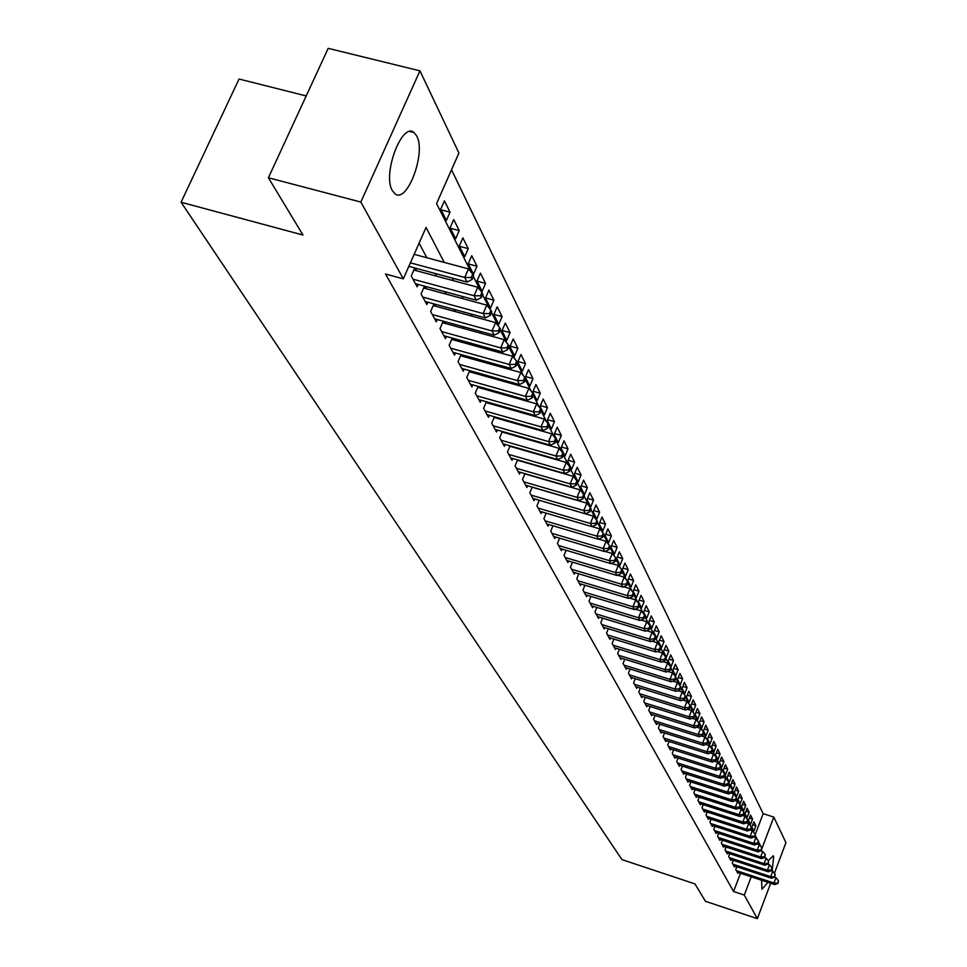 <?xml version="1.0" encoding="UTF-8"?>
<svg xmlns="http://www.w3.org/2000/svg" width="967" height="967" viewBox="0 0 967 967"><rect width="100%" height="100%" fill="white"/><g stroke="black" fill="none" stroke-linecap="round" stroke-linejoin="round"><path stroke-width="1.45" d="M767.955 882.327L761.972 889.241L761.573 880.224M768.221 860.715L773.201 855.795L773.685 856.387L772.137 871.049M392.312 190.572C382.207 174.229 402.079 121.443 414.057 132.6L416.729 136.033C426.362 152.907 406.938 204.339 394.874 193.714L392.312 190.572M306.201 95.938L239.042 79.028L181.071 202.236L621.95 859.615L694.947 883.898L705.451 901.292L757.342 918.65L744.3 895.067L751.214 876.803M181.071 202.236L302.985 235.029L268.403 177.759L328.188 48.35L419.956 70.845L458.926 153.028L436.564 203.614L471.171 272.21M755.215 834.594L763.144 813.658L451.516 169.781M763.144 813.658L773.805 817.091L785.929 842.656L774.41 873.286M736.794 866.795L735.766 869.49L737.857 873.31L738.159 872.5M733.276 860.304L732.237 863.035L734.364 866.916L734.678 866.094M729.722 853.716L728.659 856.496L730.81 860.425L731.137 859.59M726.108 847.019L725.02 849.848L727.208 853.849L727.535 852.991M722.434 840.238L721.334 843.103L723.558 847.165L723.884 846.294M718.711 833.336L717.587 836.25L719.847 840.371L720.185 839.501M714.927 826.338L713.791 829.299L716.076 833.481L716.414 832.587M711.083 819.218L709.923 822.228L712.244 826.483L712.594 825.576M707.179 812.002L706.007 815.048L708.364 819.375L708.714 818.457M703.214 804.665L702.018 807.759L704.411 812.147L704.774 811.216M699.189 797.207L697.969 800.362L700.398 804.822L700.773 803.867M695.092 789.628L693.847 792.831L696.325 797.364L696.699 796.397M690.934 781.928L689.664 785.192L692.191 789.785L692.565 788.806M686.715 774.096L685.422 777.42L687.972 782.098L688.371 781.094M682.412 766.142L681.094 769.514L683.705 774.277L684.092 773.262M678.048 758.043L676.707 761.488L679.354 766.323L679.753 765.284M673.612 749.824L672.246 753.317L674.93 758.237L675.341 757.185M669.091 741.459L667.701 745.013L670.433 750.017L670.856 748.942M664.51 732.95L663.084 736.564L665.864 741.653L666.287 740.565M659.832 724.283L658.382 727.97L661.21 733.143L661.646 732.043M655.082 715.483L653.607 719.23L656.484 724.501L656.919 723.376M650.259 706.514L648.736 710.346L651.673 715.701L652.121 714.553M645.34 697.4L643.792 701.293L646.766 706.744L647.237 705.572M640.335 688.117L638.752 692.082L641.786 697.618L642.257 696.433M635.234 678.665L633.627 682.702L636.709 688.347L637.193 687.138M630.049 669.031L628.405 673.153L631.548 678.894L632.043 677.662M624.767 659.228L623.086 663.422L626.29 669.285L626.797 668.028M619.388 649.244L617.671 653.523L620.935 659.494L621.443 658.213M613.912 639.078L612.159 643.442L615.483 649.51L616.003 648.204M608.328 628.719L606.539 633.155L609.923 639.344L610.455 638.015M602.646 618.155L600.809 622.688L604.254 628.997L604.81 627.631M596.844 607.385L594.971 612.014L598.488 618.445L599.044 617.055M590.946 596.409L589.024 601.136L592.602 607.687L593.182 606.273M584.926 585.228L582.956 590.039L586.606 596.724L587.199 595.285M578.786 573.806L576.767 578.725L580.502 585.543L581.094 584.068M572.524 562.165L570.457 567.194L574.265 574.144L574.882 572.633M566.13 550.296L564.027 555.421L567.907 562.504L568.536 560.981M559.615 538.172L557.451 543.406L561.416 550.646L562.057 549.075M552.967 525.794L550.755 531.149L554.792 538.534L555.457 536.939M546.186 513.175L543.913 518.638L548.035 526.181L548.712 524.537M539.26 500.277L536.927 505.862L541.133 513.562L541.834 511.894M532.176 487.102L529.795 492.819L534.086 500.676L534.799 498.972M524.96 473.649L522.506 479.487L526.894 487.513L527.631 485.772M517.575 459.893L515.06 465.876L519.545 474.072L520.294 472.295M510.032 445.847L507.445 451.964L512.039 460.34L512.8 458.515M502.32 431.475L499.673 437.737L504.363 446.307L505.149 444.433M494.451 416.789L491.719 423.195L496.518 431.959L497.328 430.049M486.389 401.764L483.585 408.328L488.492 417.285L489.326 415.327M478.157 386.389L475.268 393.11L480.285 402.284L481.143 400.278M469.72 370.651L466.759 377.541L471.884 386.933L472.766 384.878M461.102 354.551L458.044 361.622L463.302 371.219L464.208 369.116M452.266 338.063L449.135 345.304L454.502 355.143L455.445 352.979M443.237 321.177L439.997 328.611L445.497 338.68L446.464 336.456M433.978 303.88L430.641 311.495L436.286 321.818L437.277 319.545M424.489 286.147L421.056 293.968L426.834 304.545L427.861 302.212M414.77 267.98L411.229 276.006L417.152 286.836L418.203 284.443M441.073 209.803L450.03 212.148L444.397 200.846L440.734 209.138L446.403 220.391L450.03 212.148M450.368 228.285L459.228 230.605L453.728 219.582L450.126 227.789L455.65 238.764L459.228 230.605M459.458 246.307L468.209 248.628L462.842 237.87L459.289 245.993L464.692 256.702L468.209 248.628M468.318 263.906L476.973 266.227L471.739 255.723L468.233 263.761L473.504 274.217L476.973 266.227M476.973 281.107L485.543 283.404L480.43 273.141L476.973 281.107L482.122 291.321L485.543 283.404M485.555 297.933L493.907 300.193L488.915 290.16L485.507 298.054L490.535 308.026L493.907 300.193M493.944 314.372L502.078 316.596L497.195 306.793L493.835 314.601L498.754 324.356L502.078 316.596M502.127 330.448L510.068 332.624L505.294 323.051L501.982 330.774L506.781 340.311L510.068 332.624M510.129 346.162L517.889 348.289L513.223 338.933L509.947 346.585L514.637 355.904L517.889 348.289M517.961 361.525L525.516 363.616L520.959 354.466L517.732 362.045L522.325 371.159L525.516 363.616M525.613 376.55L532.998 378.605L528.526 369.648L525.347 377.166L529.831 386.087L532.998 378.605M533.095 391.248L540.299 393.279L535.936 384.515L532.793 391.961L537.181 400.676L540.299 393.279M540.408 405.644L547.455 407.627L543.188 399.057L540.082 406.43L544.373 414.964L547.455 407.627M547.576 419.726L554.454 421.672L550.271 413.284L547.213 420.597L551.42 428.949L554.454 421.672M554.587 433.518L561.319 435.428L557.222 427.209L554.188 434.461L558.31 442.632L561.319 435.428M561.452 447.02L568.028 448.893L564.015 440.855L561.029 448.035L565.054 456.037L568.028 448.893M568.173 460.244L574.603 462.093L570.675 454.212L567.714 461.319L571.666 469.164L574.603 462.093M574.749 473.201L581.046 475.015L577.202 467.291L574.277 474.35L578.145 482.037L581.046 475.015M581.203 485.893L587.356 487.682L583.585 480.115L580.696 487.102L584.491 494.633L587.356 487.682M587.513 498.343L593.545 500.096L589.846 492.674L586.993 499.613L590.716 506.986L593.545 500.096M593.714 510.54L599.613 512.268L595.986 504.992L593.17 511.857L596.808 519.098L599.613 512.268M599.782 522.494L605.56 524.199L602.006 517.067L599.214 523.872L602.792 530.968L605.56 524.199M605.729 534.231L611.386 535.899L607.905 528.901L605.149 535.658L608.654 542.62L611.386 535.899M611.567 545.726L617.115 547.37L613.694 540.517L610.963 547.213L614.408 554.031L617.115 547.37M617.297 557.016L622.724 558.636L619.363 551.903L616.668 558.539L620.04 565.236L622.724 558.636M622.905 568.088L628.224 569.684L624.936 563.072L622.277 569.66L625.576 576.235L628.224 569.684M628.417 578.955L633.627 580.514L630.399 574.035L627.764 580.575L631.016 587.017L633.627 580.514M633.82 589.628L638.933 591.163L635.766 584.805L633.155 591.284L636.346 597.606L638.933 591.163M639.127 600.096L644.143 601.607L641.036 595.37L638.45 601.788L641.58 608.001L644.143 601.607M644.336 610.382L649.256 611.869L646.198 605.741L643.647 612.111L646.718 618.215L649.256 611.869M649.449 620.476L654.272 621.938L651.274 615.919L648.748 622.24L651.77 628.236L654.272 621.938M654.478 630.399L659.216 631.838L656.267 625.927L653.765 632.2L656.726 638.087L659.216 631.838M659.409 640.142L664.051 641.556L661.162 635.742L658.684 641.967L661.597 647.757L664.051 641.556M664.256 649.715L668.813 651.105L665.973 645.4L663.519 651.577L666.384 657.258L668.813 651.105M669.019 659.119L673.491 660.497L670.699 654.889L668.27 661.017L671.086 666.601L673.491 660.497M673.697 668.366L678.097 669.72L675.341 664.208L672.935 670.288L675.703 675.776L678.097 669.72M678.302 677.456L682.617 678.786L679.91 673.37L677.529 679.402L680.248 684.793L682.617 678.786M682.823 686.389L687.053 687.706L684.394 682.376L682.037 688.359L684.709 693.665L687.053 687.706M687.259 695.176L691.429 696.47L688.806 691.224L686.473 697.171L689.108 702.393L691.429 696.47M691.635 703.819L695.72 705.088L693.146 699.939L690.837 705.837L693.424 710.963L695.72 705.088M695.926 712.304L699.951 713.561L697.412 708.497L695.128 714.359L697.666 719.4L699.951 713.561M700.156 720.669L704.097 721.902L701.619 716.922L699.346 722.736L701.849 727.692L704.097 721.902M704.314 728.888L708.195 730.109L705.741 725.202L703.492 730.979L705.958 735.863L708.195 730.109M708.4 736.975L712.22 738.184L709.814 733.349L707.578 739.09L709.996 743.889L712.22 738.184M712.425 744.941L716.172 746.125L713.803 741.375L711.603 747.068L713.984 751.794L716.172 746.125M716.378 752.773L720.077 753.946L717.744 749.268L715.556 754.913L717.901 759.566L720.077 753.946M720.282 760.485L723.908 761.645L721.612 757.04L719.448 762.649L721.757 767.23L723.908 761.645M724.114 768.076L727.68 769.212L725.419 764.679L723.28 770.252L725.552 774.76L727.68 769.212M727.885 775.558L731.403 776.67L729.178 772.21L727.051 777.746L729.287 782.182L731.403 776.67M731.608 782.919L735.065 784.019L732.877 779.632L730.762 785.119L732.962 789.495L735.065 784.019M735.271 790.16L738.667 791.248L736.516 786.92L734.412 792.384L736.588 796.687L738.667 791.248M738.873 797.304L742.221 798.379L740.093 794.112L738.014 799.528L740.154 803.77L742.221 798.379M742.426 804.339L745.714 805.39L743.623 801.196L741.568 806.575L743.671 810.757L745.714 805.39M745.92 811.265L749.159 812.304L747.104 808.17L745.061 813.513L747.128 817.623L749.159 812.304M749.365 818.082L752.556 819.109L750.525 815.036L748.506 820.354L750.537 824.404L752.556 819.109M751.891 827.087L753.909 831.076L755.904 825.83L753.897 821.817L751.891 827.087M444.228 262.408L426.048 227.414L403.324 278.834L385.507 274.012L733.578 891.514L740.504 873.274M522.156 437.761L521.769 437.036M514.456 423.232L513.985 422.349M506.587 408.376L506.031 407.325M498.537 393.17L497.896 391.949M490.305 377.613L489.556 376.211M481.868 361.694L481.034 360.099M473.25 345.4L472.295 343.599M464.414 328.707L463.35 326.713M455.36 311.616L454.176 309.392M446.077 294.101L444.784 291.659M436.576 276.151L435.15 273.468M426.834 257.742L419.098 243.14M416.668 270.784L415.218 268.101M426.399 288.758L425.069 286.305M435.887 306.297L434.691 304.073M445.158 323.413L444.071 321.407M454.2 340.13L453.221 338.329M463.036 356.448L462.166 354.853M471.654 372.392L470.893 370.99M480.091 387.972L479.427 386.752M488.335 403.203L487.767 402.151M496.385 418.082L495.902 417.2M504.266 432.648L503.867 431.923M268.403 177.759L360.836 202.067L419.956 70.845M770.675 883.222L757.342 918.65M733.578 891.514L744.3 895.067M403.324 278.834L360.836 202.067M537.604 442.185L537.217 441.46M530.061 427.68L529.602 426.785M522.361 412.836L521.805 411.785M514.468 397.655L513.84 396.434M506.406 382.122L505.681 380.72M498.15 366.227L497.316 364.632M489.689 349.957L488.758 348.156M481.034 333.289L479.995 331.282M472.174 316.209L471.014 313.997M463.084 298.718L461.815 296.277M453.777 280.781L452.375 278.109M762.056 848.144L773.805 817.091M473.371 276.574L480.406 290.523M482.569 294.802L489.423 308.376M491.55 312.595L498.21 325.806M500.302 329.94L506.781 342.814M508.835 346.875L515.157 359.41M517.176 363.411L523.328 375.619M525.323 379.548L531.318 391.442M533.276 395.322L539.127 406.914M541.049 410.721L546.742 422.023M548.64 425.77L554.2 436.794M556.061 440.493L561.489 451.238M563.314 454.877L568.608 465.369M570.421 468.947L575.583 479.185M577.359 482.714L582.4 492.711M584.153 496.18L589.072 505.946M590.801 509.367L595.612 518.892M597.316 522.277L602.006 531.584M603.686 534.908L608.279 543.998M609.935 547.286L614.42 556.17M616.052 559.409L620.427 568.1M622.035 571.292L626.326 579.777M627.909 582.932L632.104 591.236M633.663 594.342L637.761 602.453M639.308 605.523L643.321 613.465M644.844 616.487L648.76 624.259M650.271 627.245L654.103 634.86M655.59 637.797L659.349 645.243M660.812 648.156L664.486 655.445M665.937 658.322L669.539 665.453M670.965 668.294L674.495 675.28M675.909 678.072L679.354 684.914M680.756 687.694L684.14 694.391M685.518 697.122L688.83 703.698M690.196 706.394L693.436 712.824M694.789 715.495L697.969 721.805M699.298 724.44L702.417 730.629M703.734 733.24L706.792 739.296M708.086 741.87L711.083 747.817M712.377 750.368L715.314 756.194M716.583 758.708L719.46 764.426M720.717 766.916L723.546 772.524M724.791 774.99L727.559 780.478M728.792 782.919L731.511 788.31M732.732 790.728L735.404 796.022M736.612 798.404L739.223 803.601M740.42 805.958L742.982 811.059M744.167 813.392L746.693 818.396M747.854 820.717L750.332 825.625M751.492 827.909L753.922 832.732M755.07 835.004L757.451 839.731M758.587 841.979L760.932 846.633M752.761 824.815L755.904 825.83M410.383 262.843L464.752 277.456L467.097 282.074L408.823 266.372M414.142 254.345L468.475 268.899L464.752 277.456L471.219 277.529L472.162 279.366L473.649 275.946L472.706 274.096L471.219 277.529M472.706 274.096L468.475 268.899M467.097 282.074L472.162 279.366M412.969 279.185L474.072 295.721L476.368 300.217L415.435 283.694M411.241 276.03L413.888 270.035L477.746 287.247L474.072 295.721L480.466 295.781L481.373 297.582L482.835 294.186L481.929 292.385L480.466 295.781M481.929 292.385L477.746 287.247M476.368 300.217L481.373 297.582M422.748 297.074L483.174 313.538L485.41 317.925L425.154 301.474M423.667 288.021L486.788 305.149L483.174 313.538L489.471 313.574L490.366 315.339L491.804 311.978L490.922 310.226L489.471 313.574M490.922 310.226L486.788 305.149M485.41 317.925L490.366 315.339M432.297 314.529L492.046 330.919L494.234 335.198L434.642 318.82M433.24 305.572L495.612 322.615L492.046 330.919L498.271 330.944L499.129 332.66L500.555 329.348L499.697 327.62L498.271 330.944M499.697 327.62L495.612 322.615M494.234 335.198L499.129 332.66M441.617 331.56L500.701 347.878L502.84 352.048L443.901 335.754M442.572 322.7L504.218 339.659L500.701 347.878L506.841 347.89L507.687 349.57L509.089 346.283L508.255 344.603L506.841 347.89M508.255 344.603L504.218 339.659M502.84 352.048L507.687 349.57M450.707 348.193L509.162 364.426L511.241 368.512L452.943 352.29M451.674 339.429L512.631 356.291L509.162 364.426L515.218 364.438L516.052 366.07L517.43 362.818L516.608 361.187L515.218 364.438M516.608 361.187L512.631 356.291M511.241 368.512L516.052 366.07M459.591 364.426L517.418 380.587L519.448 384.576L461.779 368.427M460.57 355.771L520.826 372.537L517.418 380.587L523.401 380.587L524.211 382.183L525.565 378.967L524.767 377.372L523.401 380.587M524.767 377.372L520.826 372.537M519.448 384.576L524.211 382.183M468.258 380.297L525.48 396.373L527.462 400.265L470.397 384.201M469.261 371.727L528.852 388.408L525.48 396.373L531.391 396.361L532.176 397.921L533.518 394.741L532.732 393.182L531.391 396.361M532.732 393.182L528.852 388.408M527.462 400.265L532.176 397.921M476.743 395.793L533.349 411.797L535.295 415.605L478.834 399.625M477.758 387.32L536.673 403.904L533.349 411.797L539.187 411.785L539.961 413.296L541.29 410.153L540.517 408.618L539.187 411.785M540.517 408.618L536.673 403.904M535.295 415.605L539.961 413.296M485.023 410.951L541.049 426.87L542.946 430.593L487.066 414.686M486.05 402.55L544.324 419.062L541.049 426.87L546.814 426.846L547.564 428.333L548.881 425.202L548.12 423.715L546.814 426.846M548.12 423.715L544.324 419.062M542.946 430.593L547.564 428.333M493.122 425.758L548.567 441.605L550.428 445.231L495.116 429.421M494.161 417.454L551.806 433.869L548.567 441.605L554.272 441.568L555.01 443.019L556.291 439.925L555.566 438.474L554.272 441.568M555.566 438.474L551.806 433.869M550.428 445.231L555.01 443.019M501.051 440.251L555.928 456.013L557.741 459.555L502.997 443.817M502.091 432.019L559.119 448.35L555.928 456.013L561.561 455.965L562.274 457.379L563.556 454.321L562.83 452.894L561.561 455.965M562.83 452.894L559.119 448.35M557.741 459.555L562.274 457.379M508.787 454.417L563.12 470.095L564.897 473.564L510.709 457.911M509.851 446.27L566.275 462.504L563.12 470.095L568.681 470.035L569.382 471.437L570.651 468.403L569.938 467.001L568.681 470.035M569.938 467.001L566.275 462.504M564.897 473.564L569.382 471.437M516.378 468.282L570.155 483.875L571.896 487.271L518.239 471.691M517.442 460.219L573.274 476.356L570.155 483.875L575.655 483.814L576.344 485.168L577.589 482.17L576.9 480.804L575.655 483.814M576.9 480.804L573.274 476.356M571.896 487.271L576.344 485.168M523.788 481.844L577.045 497.364L578.737 500.688L525.625 485.192M524.863 473.866L580.115 489.906L577.045 497.364L582.472 497.292L583.149 498.621L584.382 495.648L583.705 494.306L582.472 497.292M583.705 494.306L580.115 489.906M578.737 500.688L583.149 498.621M531.052 495.116L583.778 510.552L585.446 513.803L532.841 498.392M532.128 487.223L586.812 503.166L583.778 510.552L589.157 510.479L589.81 511.785L591.03 508.835L590.366 507.53L589.157 510.479M590.366 507.53L586.812 503.166M585.446 513.803L589.81 511.785M538.16 508.122L590.378 523.473L592.009 526.652L539.912 511.325M539.248 500.29L593.375 516.16L590.378 523.473L595.684 523.389L596.337 524.658L597.533 521.745L596.893 520.464L595.684 523.389M596.893 520.464L593.375 516.16M592.009 526.652L596.337 524.658M545.122 520.85L596.832 536.117L598.428 539.235L546.838 523.981M592.118 526.604L599.794 528.864L596.832 536.117L602.09 536.032L602.719 537.277L603.904 534.376L603.275 533.131L602.09 536.032M603.275 533.131L599.794 528.864M598.428 539.235L602.719 537.277M551.939 533.313L603.154 548.507L604.726 551.565L553.62 536.395M598.67 539.127L606.091 541.327L603.154 548.507L608.352 548.41L608.98 549.631L610.141 546.766L609.524 545.533L608.352 548.41M609.524 545.533L606.091 541.327M604.726 551.565L608.98 549.631M558.612 545.521L609.355 560.642L610.89 563.628L560.268 548.543M605.088 551.395L612.244 553.523L609.355 560.642L614.492 560.534L615.097 561.73L616.257 558.89L615.653 557.693L614.492 560.534M615.653 557.693L612.244 553.523M610.89 563.628L615.097 561.73M565.163 557.5L615.423 572.524L616.922 575.462L566.771 560.449M611.374 563.41L618.288 565.465L615.423 572.524L620.512 572.416L621.104 573.588L622.24 570.772L621.648 569.599L620.512 572.416M621.648 569.599L618.288 565.465M616.922 575.462L621.104 573.588M571.57 569.225L621.37 584.177L622.845 587.054L573.153 572.126M617.538 575.184L624.198 577.178L621.37 584.177L626.411 584.056L626.991 585.216L628.115 582.412L627.535 581.264L626.411 584.056M627.535 581.264L624.198 577.178M622.845 587.054L626.991 585.216M577.867 580.72L627.208 595.587L628.647 598.404L579.414 583.56M623.57 586.727L630.001 588.661L627.208 595.587L632.188 595.479L632.756 596.603L633.868 593.835L633.3 592.698L632.188 595.479M633.3 592.698L630.001 588.661M628.647 598.404L632.756 596.603M584.032 591.997L632.926 606.78L634.328 609.548L585.555 594.778M629.481 598.041L635.682 599.915L632.926 606.78L637.845 606.66L638.401 607.772L639.513 605.028L638.945 603.916L637.845 606.66M638.945 603.916L635.682 599.915M634.328 609.548L638.401 607.772M590.075 603.057L638.522 617.756L639.912 620.476L591.562 605.789M635.283 609.137L641.254 610.951L638.522 617.756L643.406 617.635L643.949 618.723L645.037 615.991L644.493 614.903L643.406 617.635M644.493 614.903L641.254 610.951M639.912 620.476L643.949 618.723M595.998 613.9L644.022 628.526L645.376 631.185L597.461 616.571M640.964 620.016L646.73 621.769L644.022 628.526L648.845 628.393L649.389 629.457L650.465 626.761L649.933 625.685L648.845 628.393M649.933 625.685L646.73 621.769M645.376 631.185L649.389 629.457M601.825 624.537L649.413 639.078L650.743 641.689L603.251 627.16M646.524 630.689L652.084 632.382L649.413 639.078L654.188 638.945L654.719 639.997L655.783 637.313L655.263 636.274L654.188 638.945M655.263 636.274L652.084 632.382M650.743 641.689L654.719 639.997M607.53 634.968L654.707 649.437L656.013 652L608.932 637.555M651.988 641.157L657.342 642.801L654.707 649.437L659.434 649.304L659.953 650.332L661.005 647.672L660.485 646.645L659.434 649.304M660.485 646.645L657.342 642.801M656.013 652L659.953 650.332M613.126 645.219L659.893 659.603L661.174 662.117L614.516 647.745M657.342 651.432L662.516 653.015L659.893 659.603L664.583 659.47L665.091 660.473L666.13 657.838L665.622 656.835L664.583 659.47M665.622 656.835L662.516 653.015M661.174 662.117L665.091 660.473M618.626 655.275L664.994 669.587L666.251 672.053L619.98 657.753M662.6 661.513L667.581 663.048L664.994 669.587L669.623 669.442L670.131 670.421L671.158 667.81L670.663 666.819L669.623 669.442M670.663 666.819L667.581 663.048M666.251 672.053L670.131 670.421M624.029 665.139L669.986 679.378L671.231 681.795L625.359 667.581M667.762 671.412L672.548 672.899L669.986 679.378L674.579 679.233L675.075 680.2L676.09 677.601L675.607 676.634L674.579 679.233M675.607 676.634L672.548 672.899M671.231 681.795L675.075 680.2M629.324 674.833L674.906 688.987L676.114 691.369L630.629 677.226M672.827 681.131L677.432 682.557L674.906 688.987L679.45 688.842L679.934 689.785L680.937 687.223L680.454 686.268L679.45 688.842M680.454 686.268L677.432 682.557M676.114 691.369L679.934 689.785M634.533 684.358L679.716 698.428L680.913 700.761L635.815 686.703M677.782 690.68L682.231 692.058L679.716 698.428L684.225 698.271L684.696 699.214L685.7 696.663L685.228 695.72L684.225 698.271M685.228 695.72L682.231 692.058M680.913 700.761L684.696 699.214M639.646 693.702L684.455 707.699L685.627 709.996L640.903 696.01M682.666 700.048L686.933 701.377L684.455 707.699L688.915 707.542L689.386 708.46L689.906 705.016L688.915 707.542M689.906 705.016L686.933 701.377M685.627 709.996L689.386 708.46M644.663 702.888L689.108 716.813L690.257 719.061L645.908 705.161M687.452 709.246L691.562 710.54L689.108 716.813L693.532 716.656L693.98 717.55L694.511 714.142L693.532 716.656M694.511 714.142L691.562 710.54M690.257 719.061L693.98 717.55M649.594 711.905L693.677 725.758L694.802 727.97L650.815 714.142M692.154 718.288L696.107 719.533L693.677 725.758L698.053 725.601L698.5 726.483L699.032 723.111L698.053 725.601M699.032 723.111L696.107 719.533M694.802 727.97L698.5 726.483M654.441 720.778L698.162 734.545L699.274 736.721L655.65 722.965M696.772 727.184L700.579 728.369L698.162 734.545L702.501 734.388L702.949 735.258L703.468 731.91L702.501 734.388M703.468 731.91L700.579 728.369M699.274 736.721L702.949 735.258M659.216 729.493L702.574 743.188L703.674 745.327L660.388 731.644M701.317 735.911L704.967 737.059L702.574 743.188L706.877 743.019L707.312 743.877L707.832 740.565L706.877 743.019M707.832 740.565L704.967 737.059M703.674 745.327L707.312 743.877M663.894 738.051L706.913 751.685L707.989 753.789L665.054 740.178M705.765 744.493L709.282 745.605L706.913 751.685L711.18 751.516L711.603 752.35L712.123 749.074L711.18 751.516M712.123 749.074L709.282 745.605M707.989 753.789L711.603 752.35M668.499 746.476L711.18 760.026L712.232 762.093L669.635 748.555M710.153 752.93L713.513 753.994L711.18 760.026L715.399 759.857L715.822 760.678L716.329 757.439L715.399 759.857M716.329 757.439L713.513 753.994M712.232 762.093L715.822 760.678M673.032 754.756L715.375 768.233L716.402 770.264L674.144 756.81M714.456 761.222L717.683 762.25L715.375 768.233L719.557 768.064L719.968 768.874L720.475 765.671L719.557 768.064M720.475 765.671L717.683 762.25M716.402 770.264L719.968 768.874M677.48 762.903L719.496 776.308L720.512 778.302L678.58 764.909M718.686 769.381L721.781 770.361L719.496 776.308L723.642 776.126L724.041 776.936L724.549 773.757L723.642 776.126M724.549 773.757L721.781 770.361M720.512 778.302L724.041 776.936M681.856 770.904L723.546 784.249L724.549 786.207L682.944 772.887M722.845 777.395L725.818 778.338L723.546 784.249L727.655 784.068L728.054 784.853L728.562 781.711L727.655 784.068M728.562 781.711L725.818 778.338M724.549 786.207L728.054 784.853M686.171 778.786L727.535 792.058L728.514 793.98L687.235 780.732M726.942 785.289L729.783 786.195L727.535 792.058L731.608 791.864L731.995 792.638L732.502 789.531L731.608 791.864M732.502 789.531L729.783 786.195M728.514 793.98L731.995 792.638M690.402 786.534L731.451 799.733L732.418 801.631L691.453 788.456M730.955 793.037L733.687 793.919L731.451 799.733L735.488 799.552L735.875 800.313L736.383 797.219L735.488 799.552M736.383 797.219L733.687 793.919M732.418 801.631L735.875 800.313M694.572 794.161L735.307 807.288L736.262 809.161L695.611 796.046M734.92 800.676L737.519 801.51L735.307 807.288L739.32 807.107L739.695 807.844L740.202 804.786L739.32 807.107M740.202 804.786L737.519 801.51M736.262 809.161L739.695 807.844M698.682 801.667L739.102 814.722L740.045 816.559L699.697 803.517M738.812 808.182L741.302 808.992L739.102 814.722L743.079 814.528L743.454 815.266L743.949 812.244L743.079 814.528M743.949 812.244L741.302 808.992M740.045 816.559L743.454 815.266M702.719 809.053L742.837 822.035L743.768 823.848L703.722 810.878M742.632 815.58L745.013 816.341L742.837 822.035L746.778 821.853L747.153 822.579L747.648 819.569L746.778 821.853M747.648 819.569L745.013 816.341M743.768 823.848L747.153 822.579M706.696 816.317L746.524 829.239L747.431 831.016L707.675 818.118M746.403 822.857L748.676 823.582L746.524 829.239L750.428 829.045L750.791 829.759L751.286 826.785L750.428 829.045M751.286 826.785L748.676 823.582M747.431 831.016L750.791 829.759M710.6 823.473L750.138 836.322L751.033 838.075L711.579 825.25M750.114 830.012L752.266 830.713L750.138 836.322L754.018 836.129M754.864 833.892L752.266 830.713M751.033 838.075L754.369 836.83M714.456 830.52L753.704 843.297L754.586 845.025L715.411 832.261M753.752 837.059L755.819 837.736L753.704 843.297L757.548 843.115L757.898 843.804L758.394 840.879L757.548 843.115M758.394 840.879L755.819 837.736M754.586 845.025L757.898 843.804M718.251 837.458L757.209 850.174L758.08 851.879L719.194 839.175M757.354 844.01L759.3 844.638L757.209 850.174L761.017 849.981L761.367 850.658L761.863 847.769L761.017 849.981M761.863 847.769L759.3 844.638M758.08 851.879L761.367 850.658M721.986 844.288L760.666 856.943L761.525 858.611L722.917 845.98M760.884 850.839L762.745 851.443L760.666 856.943L764.45 856.738L764.788 857.415L765.272 854.55L764.45 856.738M765.272 854.55L762.745 851.443M761.525 858.611L764.788 857.415M725.661 851.02L764.063 863.604L764.909 865.247L726.58 852.676M764.365 857.572L766.13 858.14L764.063 863.604L767.822 863.398L768.149 864.063L768.644 861.222L767.822 863.398M768.644 861.222L766.13 858.14M764.909 865.247L768.149 864.063M729.287 857.644L767.423 870.167L768.245 871.787L730.182 859.288M767.786 864.196L769.466 864.74L767.423 870.167L771.146 869.962L771.473 870.614L771.956 867.798L771.146 869.962M771.956 867.798L769.466 864.74M768.245 871.787L771.473 870.614M732.865 864.172L770.723 876.622L771.533 878.229L733.748 865.791M771.158 870.723L772.742 871.243L770.723 876.622L774.736 877.069L775.22 874.277L774.41 876.428M775.22 874.277L772.742 871.243M771.533 878.229L774.736 877.069M736.383 870.602L773.975 882.992L774.772 884.575L737.253 872.198M774.482 877.154L775.981 877.649L773.975 882.992L777.952 883.427L778.435 880.659L777.637 882.798M778.435 880.659L775.981 877.649M774.772 884.575L777.952 883.427M414.057 132.6L409.899 131.548"/></g></svg>
